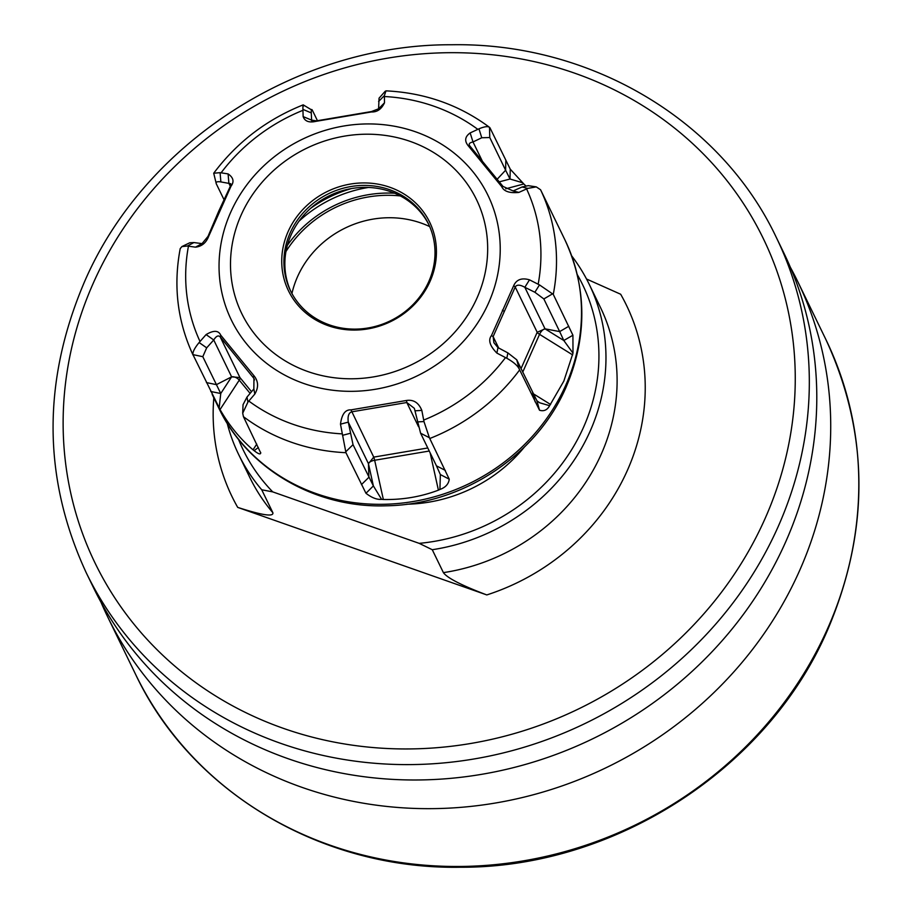 <?xml version="1.0" encoding="UTF-8"?>
<svg xmlns="http://www.w3.org/2000/svg" width="912" height="912" viewBox="0 0 912 912"><rect width="100%" height="100%" fill="white"/><g stroke="black" fill="none" stroke-linecap="round" stroke-linejoin="round"><path stroke-width="1.37" d="M571.721 255.93A194.849 179.618 154.1 0 1 589.198 284.27L600.335 307.184A194.849 179.618 154.1 0 1 443.403 572.633C447.176 577.969 461.643 585.401 486.803 594.932L237.713 507.391C262.132 515.269 273.851 517.036 272.859 512.704L261.721 489.778A194.849 179.618 154.1 0 1 238.67 454.552A194.849 179.618 154.1 0 1 227.202 423.293M776.306 237.439L783.773 252.818A383.61 353.628 154.1 0 1 785.494 542.309A383.61 353.628 -25.9 0 1 440.861 779.122A383.61 353.628 -25.9 0 1 93.674 588.058L86.207 572.679A383.61 353.628 154.1 0 0 433.394 763.743A383.61 353.628 154.1 0 0 778.027 526.931A383.61 353.628 154.1 0 0 776.306 237.439C720.662 119.62 589.961 42.294 451.531 44.756C297.574 44.015 144.028 143.207 84.36 282.116C42.043 381.638 42.659 478.504 86.207 572.679M790.385 267.33A383.61 353.628 154.1 0 1 797.704 281.489A383.61 353.628 154.1 0 1 799.425 570.98A383.61 353.628 -25.9 0 1 454.792 807.793A383.61 353.628 -25.9 0 1 107.605 616.729A383.61 353.628 -25.9 0 1 100.993 602.228M486.803 594.932A219.199 202.076 -25.9 0 0 620.673 294.245L586.53 279.015M443.403 572.633L432.265 549.719L419.201 543.358A188.761 174.01 -25.9 0 0 577.307 274.672M589.198 284.27A194.849 179.618 154.1 0 1 432.265 549.719M238.477 439.265A188.761 174.01 -25.9 0 0 272.734 491.887L261.721 489.778M272.734 491.887L419.201 543.358M553.265 294.371L572.918 335.228L572.998 353.149L563.844 381.079L549.605 405.692C547.234 410.047 543.871 411.551 539.528 410.24L519.259 369.086C517.617 365.609 513.479 362.007 506.81 358.279L496.88 353.092C489.801 345.876 487.988 340.051 491.454 335.593L513.73 285.581C516.534 279.505 521.789 277.59 529.496 279.836L539.482 284.909L553.265 294.371A192.409 177.373 -25.9 0 0 540.577 189.764L536.267 186.88L527.763 188.396L518.882 192.409C509.614 193.344 503.891 191.417 501.714 186.629L468.449 146.023C464.276 141.086 464.846 136.72 470.159 132.924L478.96 128.831C484.865 126.346 488.536 126.004 489.961 127.805L510.264 169.176L523.819 183.973L505.693 188.807M525.734 185.786L523.819 183.973M560.584 230.953L540.577 189.764M438.41 490.166C420.831 496.801 402.477 499.901 383.348 499.491L381.569 499.331C376.941 499.776 371.743 497.758 365.963 493.278L345.944 452.694L340.484 424.171C341.783 414.276 345.272 409.511 350.972 409.876L406.501 400.471C413.603 399.422 418.711 402.739 421.823 410.4L423.966 421.549L429.381 437.714L449.251 479.188C448.647 484.021 445.535 487.441 439.926 489.448L438.41 490.166L430.145 452.865M260.65 452.398C260.935 454.849 258.757 454.279 254.117 450.665L253.023 449.821C240.312 439.037 229.311 425.619 220.043 409.556L192.945 354.631C192.557 352.032 194.621 348.008 199.112 342.536L206.089 334.59C213.625 330.087 218.515 330.292 220.738 335.183L254.003 375.79C258.449 381.307 258.723 387.395 254.813 394.075L247.916 402.112L242.706 413.216L243.436 416.67L260.752 453.002M216.304 183.836L213.716 173.234L220.066 172.664L220.886 181.921C217.056 181.34 215.528 181.978 216.304 183.836L223.987 199.625M505.818 160.341L505.613 170.213L489.767 137.541L489.505 127.327C459.317 104.914 424.81 92.762 385.981 90.858L384.397 95.589L384.488 102.817C381.467 109.166 377.123 112.21 371.48 111.948L315.951 121.342C309.1 122.915 304.836 121.33 303.137 116.599L302.921 109.383C302.852 104.903 303.103 103.751 303.673 105.929M220.066 172.664L228.091 173.907C233.438 177.555 234.407 181.659 230.998 186.219L208.723 236.231C206.169 242.82 201.757 246.468 195.476 247.163L187.405 246.023L181.91 246.571L180.223 248.588C173.143 285.946 177.452 321.514 193.173 355.304M213.716 173.234C236.926 142.238 266.749 119.438 303.206 104.857L312.451 110.42C311.539 108.665 311.152 109.486 311.277 112.906L311.642 120.76M568.78 326.279L559.683 331.592L543.848 298.942L534.877 292.262L524.833 287.303C519.988 284.578 516.773 284.476 515.212 287.006L493.13 336.585L493.905 342.707L497.975 347.62L507.881 352.898L516.751 359.807L536.94 400.813L539.653 402.773L549.605 405.692M572.918 335.228L563.798 340.495L559.683 331.592L545.034 328.833L537.202 332.287L521.026 368.619M572.998 353.149L563.798 340.495L545.057 328.856A6.088 2.736 121.8 0 0 539.551 334.351A6.088 1.596 24 0 1 537.202 332.287L515.212 287.006L513.73 285.581M539.528 410.24L536.94 400.813M535.139 401.839L532.585 392.445M193.184 355.327L192.945 354.631L202.806 356.683L220.75 393.517L219.165 407.995M445.341 470.41L436.46 465.85L420.603 433.223L414.344 408.325L406.798 402.511L351.736 411.836C348.68 412.828 347.518 416.26 348.281 422.131L353.024 444.668L373.373 485.914L381.569 499.331M449.251 479.188L440.359 474.571L436.46 465.85M439.926 489.448L440.359 474.571M365.963 493.278L373.373 485.914L368.459 463.718A6.088 2.383 167.5 0 1 374.661 460.264A6.088 0.718 80.4 0 0 373.738 457.117L350.972 409.876M361.448 484.614L368.881 477.295L368.459 463.684L373.738 457.117L427.774 447.974M342.49 435.343L350.174 433.314M340.484 424.171L348.281 422.131L368.459 463.706M506.81 358.279L507.881 352.898M496.88 353.092L497.975 347.62M491.454 335.593L493.13 336.585L498.67 347.985M288.135 231.557A78.489 72.356 -25.9 0 0 328.263 325.709A78.489 72.356 -25.9 0 0 430.031 281.432A78.489 72.356 -25.9 0 0 389.891 187.279A78.489 72.356 -25.9 0 0 288.135 231.557M290.153 232.913A76.665 70.669 -25.9 0 0 290.506 290.768A76.665 70.669 -25.9 0 0 359.887 328.947A76.665 70.669 -25.9 0 0 428.754 281.626A76.665 70.669 -25.9 0 0 428.412 223.771A76.665 70.669 -25.9 0 0 359.032 185.592A76.665 70.669 -25.9 0 0 290.153 232.913M290.985 291.749A76.665 70.669 154.1 0 1 291.11 234.886A76.665 70.669 -25.9 0 1 359.396 187.598A76.665 70.669 -25.9 0 1 428.879 224.762M351.325 188.602A124.226 114.513 -25.9 0 0 310.513 208.438M368.482 187.45A124.226 114.513 -25.9 0 0 298.999 221.206M230.998 186.219L230.086 186.8L230.793 183.734L220.886 181.921M208.723 236.231L208.004 236.39L218.789 211.06L230.086 186.8M195.476 247.163L202.042 243.618L208.004 236.39M187.405 246.023L193.903 242.558L202.042 243.618M181.91 246.571L189.764 242.774L193.903 242.558M228.091 173.907L228.889 183.301L230.348 186.299M303.137 116.599L311.619 120.122L316.418 120.874L371.48 111.549L378.594 108.79L379.061 98.177L385.274 91.189M302.921 109.383L311.277 112.906M317.422 120.658L312.451 110.42M384.397 95.589L378.594 101.506M384.488 102.817L378.594 108.79M470.159 132.924L473.009 141.964C469.304 142.728 468.301 144.13 470.022 146.182L503.002 186.436L513.137 190.95L522.086 186.983L528.23 185.66L536.267 186.88M478.96 128.831L481.764 137.758L473.009 141.964L482.197 160.843M489.767 137.541L481.764 137.758M510.264 169.176L510.013 179.014L505.613 170.213L497.188 179.219M522.53 182.719L510.013 179.014L499.32 181.853M527.763 188.396L522.086 186.983M518.882 192.409L513.137 190.95M501.714 186.629L503.002 186.436M468.449 146.023L470.022 146.182L469.463 145.361M529.496 279.836L524.833 287.303L545.045 328.856M539.482 284.909L534.877 292.262M421.823 410.4L415.256 410.788M423.966 421.549L417.491 421.914M406.501 400.471L406.798 402.511L418.562 426.736M254.813 394.075L253.855 388.957L253.946 378.434L220.214 336.95C218.413 334.989 216.247 335.992 213.739 339.971L206.682 347.837L202.806 356.683M247.916 402.112L247.004 397.062L253.855 388.957M242.706 413.216L243.037 404.7L247.004 397.062M254.117 450.665L258.358 447.507M210.752 391.499L220.75 393.517L231.602 376.873A6.088 3.614 -146.9 0 1 239.263 380.144A6.088 2.303 140.7 0 0 239.947 377.557L220.214 336.95L220.738 335.183M206.42 382.573L216.418 384.647L231.625 376.85M199.112 342.536L206.682 347.837M206.089 334.59L213.739 339.971L231.625 376.861M254.003 375.79L253.194 377.203L254.528 379.939M231.614 376.85L239.947 377.557L251.53 391.704M93.423 282.823A371.423 342.41 154.1 0 1 575.016 73.291A371.423 342.41 154.1 0 1 764.963 518.814A371.423 342.41 154.1 0 1 283.37 728.346A371.423 342.41 154.1 0 1 93.423 282.823M213.818 397.814A219.199 202.076 -25.9 0 0 237.713 507.391M135.694 674.561C191.338 792.38 322.039 869.706 460.469 867.244C614.426 867.985 767.972 768.793 827.64 629.884C869.957 530.351 869.341 433.496 825.793 339.321A383.61 353.628 154.1 0 1 827.515 628.801A383.61 353.628 154.1 0 1 482.881 865.613A383.61 353.628 154.1 0 1 135.694 674.561L107.605 616.729M272.859 512.704A194.849 179.618 154.1 0 1 249.808 477.466L238.67 454.552M406.763 504.222A146.137 134.714 -25.9 0 0 524.343 447.108M564.938 239.913C587.077 287.907 587.442 337.03 566.044 387.281C536.438 455.966 461.746 504.963 385.799 505.807C315.29 508.178 247.505 468.905 218.8 408.063A192.409 177.373 -25.9 0 0 392.947 503.891A192.409 177.373 -25.9 0 0 565.805 385.115A192.409 177.373 -25.9 0 0 564.938 239.913L560.572 230.907M519.635 369.907A192.409 177.373 154.1 0 1 429.826 438.49M345.944 452.694A192.409 177.373 154.1 0 1 243.436 416.67M538.171 284.191A180.234 166.155 -25.9 0 0 526.612 188.944M477.774 129.322A180.234 166.155 -25.9 0 0 384.431 96.524M302.909 110.329A180.234 166.155 -25.9 0 0 221.126 172.778M552.82 293.698L543.848 298.942M572.668 354.916L539.551 334.351L522.724 372.13M550.597 404.495L533.258 393.733M519.259 369.086L516.751 359.807M505.487 357.618A180.234 166.155 154.1 0 1 423.715 420.067M342.182 433.873A180.234 166.155 154.1 0 1 248.839 401.063M200.002 341.441A180.234 166.155 154.1 0 1 188.442 246.194M429.381 437.714L420.603 433.223M383.348 499.491L374.661 460.264L429.256 451.03M345.671 451.885L353.024 444.668M488.593 302.955A142.66 131.51 154.1 0 1 303.628 383.428A142.66 131.51 154.1 0 1 230.679 212.314A142.66 131.51 -25.9 0 1 415.644 131.841A142.66 131.51 -25.9 0 1 488.593 302.955M502.421 310.114L503.914 311.266M477.033 297.939A130.473 120.281 -25.9 0 0 410.309 141.44A130.473 120.281 -25.9 0 0 241.133 215.05A130.473 120.281 154.1 0 0 307.857 371.549A130.473 120.281 154.1 0 0 477.033 297.939M287.371 245.328A115.687 106.647 154.1 0 1 394.634 193.23M285.969 251.507A113.305 104.447 154.1 0 1 400.357 195.943M291.931 293.527A95.213 87.769 154.1 0 1 297.529 276.724A95.213 87.769 154.1 0 1 429.7 226.598M219.541 210.706L218.789 211.06M311.619 120.122L312.132 121.193M253.023 449.821L256.762 444.098M220.043 409.556L239.263 380.144L250.116 393.391M825.793 339.321L797.704 281.489M218.8 408.063L212.154 394.394"/></g></svg>
